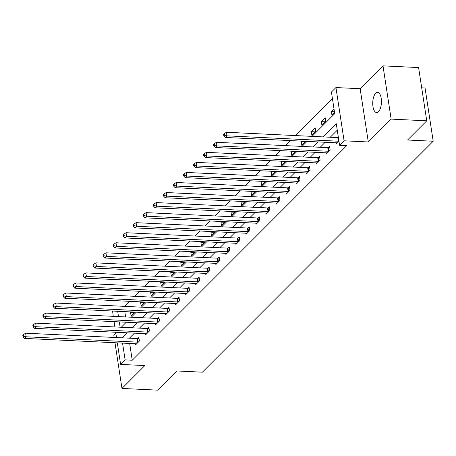 <?xml version="1.0" encoding="UTF-8"?>
<svg xmlns="http://www.w3.org/2000/svg" width="456" height="456" viewBox="0 0 456 456"><rect width="100%" height="100%" fill="white"/><g stroke="black" fill="none" stroke-linecap="round" stroke-linejoin="round"><path stroke-width="0.68" d="M375.681 93.252A10.1 4.332 -87.2 0 0 372.763 104.464A10.1 4.332 -87.2 0 0 376.605 112.552A10.1 4.332 -87.2 0 0 378.503 111.674A10.1 4.332 -87.2 0 0 381.421 100.457A10.1 4.332 -87.2 0 0 377.579 92.368A10.1 4.332 -87.2 0 0 375.681 93.252M312.029 136.367L334.732 113.647L331.426 92.061L335.935 87.552L344.086 140.801L339.577 145.31L336.277 123.724L323.104 136.903M360.143 88.715L368.294 141.97L391.145 119.107L426.748 120.817L418.597 67.562L382.994 65.852L360.143 88.715L335.935 87.552M421.697 87.826L425.049 87.991L433.2 141.24L202.396 372.187L176.757 370.956L157.576 390.148L121.974 388.438L144.826 365.575L120.612 364.407L117.317 342.855M115.835 333.176L113.829 335.183L114.171 337.446M113.259 316.344L112.581 311.038M332.418 98.536L295.408 135.569M290.392 140.585L285.37 145.618M280.354 150.634L275.327 155.661M270.311 160.677L265.289 165.71M260.273 170.726L255.246 175.754M250.23 180.775L245.208 185.803M240.192 190.819L235.165 195.852M230.149 200.868L225.121 205.895M220.111 210.911L215.084 215.945M210.068 220.96L205.04 225.988M200.03 231.01L195.003 236.037M189.987 241.053L184.959 246.086M179.949 251.102L174.922 256.13M169.906 261.145L164.878 266.179M159.868 271.195L154.84 276.222M149.825 281.244L144.797 286.271M139.787 291.287L134.759 296.315M129.743 301.336L124.716 306.364M391.145 119.107L382.994 65.852M114.986 342.747L121.974 388.438M124.801 311.625L125.611 316.937M131.174 311.932L130.581 312.531L131.129 316.128L134.97 312.115M141.218 301.889L140.619 302.482L141.172 306.084L145.008 302.072M151.255 291.84L150.662 292.438L151.21 296.035L155.051 292.022M161.299 281.791L160.7 282.389L161.253 285.986L165.089 281.973M171.336 271.748L170.743 272.346L171.291 275.943L175.132 271.93M181.38 261.698L180.781 262.297L181.334 265.894L185.17 261.881M191.417 251.655L190.825 252.248L191.372 255.85L195.214 251.837M201.461 241.606L200.862 242.204L201.415 245.801L205.257 241.788M211.504 231.557L210.906 232.155L211.459 235.752L215.295 231.739M221.542 221.513L220.943 222.112L221.496 225.709L225.338 221.696M231.585 211.464L230.987 212.063L231.54 215.66L235.376 211.647M241.623 201.421L241.024 202.014L241.577 205.616L245.419 201.603M251.666 191.372L251.068 191.97L251.621 195.567L255.457 191.554M261.704 181.323L261.111 181.921L261.659 185.518L265.5 181.505M271.748 171.279L271.149 171.878L271.702 175.475L275.538 171.462M281.785 161.23L281.192 161.829L281.74 165.425L285.581 161.413M291.829 151.187L291.23 151.78L291.783 155.382L295.619 151.369M301.866 141.138L301.273 141.736L301.821 145.333L305.662 141.32M311.864 135.284L315.723 131.425L315.176 127.822L311.311 131.687L311.864 135.284M321.902 125.24L325.766 121.376L325.213 117.779L321.355 121.644L321.902 125.24M334.014 108.967L331.392 111.595L331.945 115.191L334.567 112.569M129.669 343.448L132.24 360.24L346.697 145.652L339.577 145.31M337.263 130.199L330.224 137.245M325.208 142.261L320.186 147.288M315.17 152.31L310.143 157.337M305.127 162.353L300.105 167.38M295.089 172.402L290.062 177.43M285.046 182.446L280.024 187.479M275.008 192.495L269.98 197.522M264.964 202.544L259.943 207.571M254.927 212.587L249.899 217.615M244.883 222.636L239.862 227.664M234.846 232.68L229.818 237.713M224.802 242.729L219.775 247.756M214.765 252.778L209.737 257.805M204.721 262.821L199.694 267.849M194.683 272.87L189.656 277.898M184.64 282.914L179.613 287.947M174.602 292.963L169.575 297.99M164.559 303.012L159.532 308.039M154.521 313.055L149.494 318.083M144.478 323.104L139.451 328.132M134.44 333.148L129.413 338.181M135.352 343.721L135.535 344.913L139.399 341.048L138.846 337.451L137.803 338.494M145.396 333.678L145.578 334.869L149.437 331.005L148.89 327.402L147.847 328.445M155.433 323.629L155.616 324.82L159.48 320.956L158.927 317.359L157.884 318.402M165.477 313.585L165.659 314.771L169.518 310.906L168.971 307.31L167.928 308.353M175.514 303.536L175.697 304.728L179.561 300.863L179.008 297.266L177.965 298.304M185.558 293.487L185.74 294.679L189.599 290.814L189.052 287.217L188.009 288.26M195.595 283.444L195.778 284.635L199.642 280.771L199.09 277.168L198.046 278.211M205.639 273.395L205.821 274.586L209.68 270.721L209.133 267.125L208.09 268.168M215.677 263.351L215.859 264.537L219.724 260.672L219.171 257.076L218.128 258.119M225.72 253.302L225.902 254.494L229.761 250.629L229.214 247.032L228.171 248.075M235.758 243.253L235.94 244.445L239.805 240.58L239.252 236.983L238.209 238.026M245.801 233.21L245.983 234.401L249.842 230.536L249.295 226.934L248.252 227.977M255.839 223.161L256.021 224.352L259.886 220.487L259.333 216.891L258.29 217.934M265.882 213.117L266.065 214.303L269.923 210.438L269.376 206.842L268.333 207.885M275.92 203.068L276.102 204.26L279.967 200.395L279.414 196.798L278.377 197.841M285.963 193.019L286.146 194.21L290.005 190.346L289.457 186.749L288.414 187.792M296.001 182.976L296.183 184.167L300.048 180.302L299.495 176.7L298.458 177.743M306.044 172.927L306.227 174.118L310.086 170.253L309.538 166.657L308.495 167.7M316.088 162.883L316.264 164.069L320.129 160.21L319.576 156.607L318.539 157.651M326.125 152.834L326.308 154.025L330.172 150.161L329.62 146.564L328.577 147.607M336.169 142.785L336.351 143.976L338.973 141.354M368.294 141.97L344.086 140.801M132.24 360.24L125.121 359.898L120.612 364.407M426.748 120.817L407.567 140.009L433.2 141.24M121.256 327.254L126.278 322.227M131.294 317.211L136.321 312.183M141.337 307.162L146.359 302.134M151.375 297.118L156.402 292.085M161.418 287.069L166.44 282.042M171.456 277.02L176.483 271.993M181.499 266.977L186.521 261.949M191.537 256.927L196.565 251.9M201.58 246.884L206.602 241.851M211.618 236.835L216.646 231.808M221.662 226.792L226.689 221.758M231.699 216.742L236.727 211.715M241.743 206.693L246.77 201.666M251.78 196.65L256.808 191.617M261.824 186.601L266.851 181.573M271.861 176.557L276.889 171.524M281.905 166.508L286.932 161.481M291.943 156.459L296.97 151.432M301.986 146.416L307.013 141.383M117.682 311.283L118.492 316.595M119.301 321.89L120.116 327.203M116.508 337.56L115.693 332.247M114.883 326.952L114.068 321.64M122.55 343.106L125.121 359.898M318.088 141.919L313.061 146.946M308.051 151.968L303.023 156.995M298.007 162.011L292.98 167.038M287.97 172.06L282.942 177.088M277.926 182.104L272.899 187.137M267.889 192.153L262.861 197.18M257.845 202.202L252.818 207.229M247.807 212.245L242.78 217.273M237.764 222.294L232.737 227.322M227.721 232.338L222.699 237.371M217.683 242.387L212.656 247.414M207.64 252.436L202.618 257.463M197.602 262.479L192.575 267.507M187.558 272.528L182.537 277.556M177.521 282.572L172.493 287.605M167.477 292.621L162.456 297.648M157.44 302.664L152.412 307.697M147.396 312.713L142.375 317.741M137.359 322.762L132.331 327.79M127.315 332.806L122.293 337.839M134.537 312.719L130.581 312.531M144.575 302.676L140.619 302.482M154.618 292.627L150.662 292.438M164.656 282.577L160.7 282.389M174.699 272.534L170.743 272.346M184.737 262.485L180.781 262.297M194.78 252.442L190.825 252.248M204.818 242.392L200.862 242.204M214.861 232.349L210.906 232.155M224.905 222.3L220.943 222.112M234.943 212.251L230.987 212.063M244.986 202.207L241.024 202.014M255.024 192.158L251.068 191.97M265.067 182.115L261.111 181.921M275.105 172.066L271.149 171.878M285.148 162.017L281.192 161.829M295.186 151.973L291.23 151.78M305.229 141.924L301.273 141.736M315.267 131.881L311.311 131.687M325.31 121.832L321.355 121.644M334.442 111.743L331.392 111.595M137.53 342.142L136.977 338.54L25.61 333.188L26.163 336.784L137.53 342.142A1.579 0.61 171.3 0 0 138.111 342.12L138.356 342.091M23.666 336.1L23.444 334.658L22.8 335.302L23.022 336.745L23.666 336.1L26.163 336.784L24.556 338.398L135.922 343.75A1.579 0.61 171.3 0 1 136.407 343.824L136.578 343.87M136.977 338.54A1.579 0.61 171.3 0 0 137.558 338.523L138.983 338.358M25.61 333.188L23.444 334.658M23.022 336.745L24.556 338.398M147.573 332.093L147.02 328.497L35.653 323.139L36.206 326.735L147.573 332.093A1.579 0.61 171.3 0 0 148.149 332.071L148.394 332.048M33.704 326.051L33.482 324.615L32.843 325.259L33.06 326.695L33.704 326.051L36.206 326.735L34.593 328.348L145.96 333.707A1.579 0.61 171.3 0 1 146.444 333.775L146.615 333.826M147.02 328.497A1.579 0.61 171.3 0 0 147.596 328.474L149.026 328.314M35.653 323.139L33.482 324.615M33.06 326.695L34.593 328.348M157.611 322.05L157.064 318.448L45.691 313.095L46.244 316.692L157.611 322.05A1.579 0.61 171.3 0 0 158.192 322.027L158.437 321.999M43.747 316.008L43.525 314.566L42.881 315.21L43.103 316.652L43.747 316.008L46.244 316.692L44.637 318.299L156.003 323.657A1.579 0.61 171.3 0 1 156.488 323.731L156.659 323.777M157.064 318.448A1.579 0.61 171.3 0 0 157.639 318.43L159.064 318.265M45.691 313.095L43.525 314.566M43.103 316.652L44.637 318.299M167.654 312.001L167.101 308.404L55.735 303.046L56.287 306.643L167.654 312.001A1.579 0.61 171.3 0 0 168.23 311.978L168.475 311.95M53.785 305.959L53.563 304.522L52.924 305.167L53.141 306.603L53.785 305.959L56.287 306.643L54.674 308.256L166.041 313.608A1.579 0.61 171.3 0 1 166.525 313.682L166.696 313.728M167.101 308.404A1.579 0.61 171.3 0 0 167.677 308.381L169.108 308.222M55.735 303.046L53.563 304.522M53.141 306.603L54.674 308.256M177.692 301.952L177.145 298.355L65.778 292.997L66.325 296.599L177.692 301.952A1.579 0.61 171.3 0 0 178.273 301.935L178.518 301.906M63.829 295.91L63.606 294.473L62.962 295.117L63.184 296.554L63.829 295.91L66.325 296.599L64.718 298.207L176.084 303.565A1.579 0.61 171.3 0 1 176.569 303.633L176.74 303.685M177.145 298.355A1.579 0.61 171.3 0 0 177.72 298.332L179.145 298.173M65.778 292.997L63.606 294.473M63.184 296.554L64.718 298.207M187.735 291.908L187.182 288.306L75.816 282.954L76.369 286.55L187.735 291.908A1.579 0.61 171.3 0 0 188.311 291.886L188.556 291.857M73.866 285.866L73.65 284.424L73.006 285.068L73.222 286.51L73.866 285.866L76.369 286.55L74.755 288.163L186.122 293.516A1.579 0.61 171.3 0 1 186.612 293.59L186.778 293.635M187.182 288.306A1.579 0.61 171.3 0 0 187.764 288.289L189.189 288.124M75.816 282.954L73.65 284.424M73.222 286.51L74.755 288.163M197.773 281.859L197.226 278.263L85.859 272.905L86.406 276.507L197.773 281.859A1.579 0.61 171.3 0 0 198.354 281.836L198.599 281.814M83.91 275.817L83.687 274.381L83.043 275.025L83.266 276.461L83.91 275.817L86.406 276.507L84.799 278.114L196.165 283.472A1.579 0.61 171.3 0 1 196.65 283.541L196.821 283.592M197.226 278.263A1.579 0.61 171.3 0 0 197.801 278.24L199.232 278.08M85.859 272.905L83.687 274.381M83.266 276.461L84.799 278.114M207.816 271.816L207.263 268.214L95.897 262.861L96.45 266.458L207.816 271.816A1.579 0.61 171.3 0 0 208.392 271.793L208.637 271.765M93.947 265.774L93.731 264.332L93.087 264.976L93.303 266.418L93.947 265.774L96.45 266.458L94.837 268.065L206.203 273.423A1.579 0.61 171.3 0 1 206.693 273.497L206.864 273.543M207.263 268.214A1.579 0.61 171.3 0 0 207.845 268.196L209.27 268.031M95.897 262.861L93.731 264.332M93.303 266.418L94.837 268.065M217.854 261.767L217.307 258.17L105.94 252.812L106.487 256.409L217.854 261.767A1.579 0.61 171.3 0 0 218.435 261.744L218.68 261.715M103.991 255.725L103.769 254.288L103.124 254.932L103.347 256.369L103.991 255.725L106.487 256.409L104.88 258.022L216.247 263.374A1.579 0.61 171.3 0 1 216.731 263.448L216.902 263.5M217.307 258.17A1.579 0.61 171.3 0 0 217.882 258.147L219.313 257.988M105.94 252.812L103.769 254.288M103.347 256.369L104.88 258.022M227.897 251.718L227.344 248.121L115.978 242.763L116.531 246.365L227.897 251.718A1.579 0.61 171.3 0 0 228.473 251.701L228.724 251.672M114.028 245.676L113.812 244.239L113.168 244.883L113.384 246.32L114.028 245.676L116.531 246.365L114.918 247.973L226.284 253.331A1.579 0.61 171.3 0 1 226.774 253.399L226.945 253.45M227.344 248.121A1.579 0.61 171.3 0 0 227.926 248.098L229.351 247.939M115.978 242.763L113.812 244.239M113.384 246.32L114.918 247.973M237.935 241.674L237.388 238.078L126.021 232.72L126.569 236.316L237.935 241.674A1.579 0.61 171.3 0 0 238.516 241.651L238.762 241.623M124.072 235.632L123.85 234.19L123.205 234.834L123.428 236.276L124.072 235.632L126.569 236.316L124.961 237.929L236.328 243.282A1.579 0.61 171.3 0 1 236.812 243.356L236.983 243.401M237.388 238.078A1.579 0.61 171.3 0 0 237.964 238.055L239.394 237.889M126.021 232.72L123.85 234.19M123.428 236.276L124.961 237.929M247.978 231.625L247.426 228.028L136.059 222.67L136.612 226.273L247.978 231.625A1.579 0.61 171.3 0 0 248.554 231.602L248.805 231.58M134.11 225.583L133.893 224.147L133.249 224.791L133.465 226.227L134.11 225.583L136.612 226.273L134.999 227.88L246.371 233.238A1.579 0.61 171.3 0 1 246.856 233.307L247.027 233.358M247.426 228.028A1.579 0.61 171.3 0 0 248.007 228.006L249.432 227.846M136.059 222.67L133.893 224.147M133.465 226.227L134.999 227.88M258.016 221.582L257.469 217.979L146.102 212.627L146.65 216.224L258.016 221.582A1.579 0.61 171.3 0 0 258.598 221.559L258.843 221.53M144.153 215.54L143.931 214.098L143.287 214.742L143.509 216.184L144.153 215.54L146.65 216.224L145.042 217.831L256.409 223.189A1.579 0.61 171.3 0 1 256.893 223.263L257.064 223.309M257.469 217.979A1.579 0.61 171.3 0 0 258.045 217.962L259.475 217.797M146.102 212.627L143.931 214.098M143.509 216.184L145.042 217.831M268.06 211.533L267.507 207.936L156.14 202.578L156.693 206.175L268.06 211.533A1.579 0.61 171.3 0 0 268.635 211.51L268.886 211.481M154.191 205.491L153.974 204.054L153.33 204.698L153.547 206.135L154.191 205.491L156.693 206.175L155.086 207.788L266.452 213.14A1.579 0.61 171.3 0 1 266.937 213.214L267.108 213.265M267.507 207.936A1.579 0.61 171.3 0 0 268.088 207.913L269.513 207.754M156.14 202.578L153.974 204.054M153.547 206.135L155.086 207.788M278.097 201.484L277.55 197.887L166.183 192.529L166.731 196.131L278.097 201.484A1.579 0.61 171.3 0 0 278.679 201.466L278.924 201.438M164.234 195.442L164.012 194.005L163.368 194.649L163.59 196.086L164.234 195.442L166.731 196.131L165.123 197.739L276.49 203.097A1.579 0.61 171.3 0 1 276.974 203.171L277.145 203.216M277.55 197.887A1.579 0.61 171.3 0 0 278.126 197.864L279.556 197.704M166.183 192.529L164.012 194.005M163.59 196.086L165.123 197.739M288.141 191.44L287.588 187.843L176.221 182.485L176.774 186.082L288.141 191.44A1.579 0.61 171.3 0 0 288.716 191.417L288.967 191.389M174.272 185.398L174.055 183.956L173.411 184.6L173.628 186.042L174.272 185.398L176.774 186.082L175.167 187.695L286.533 193.048A1.579 0.61 171.3 0 1 287.018 193.122L287.189 193.167M287.588 187.843A1.579 0.61 171.3 0 0 288.169 187.821L289.594 187.655M176.221 182.485L174.055 183.956M173.628 186.042L175.167 187.695M298.178 181.391L297.631 177.794L186.265 172.436L186.812 176.039L298.178 181.391A1.579 0.61 171.3 0 0 298.76 181.374L299.005 181.345M184.315 175.349L184.093 173.913L183.449 174.557L183.671 175.993L184.315 175.349L186.812 176.039L185.204 177.646L296.571 183.004A1.579 0.61 171.3 0 1 297.055 183.073L297.226 183.124M297.631 177.794A1.579 0.61 171.3 0 0 298.207 177.772L299.638 177.612M186.265 172.436L184.093 173.913M183.671 175.993L185.204 177.646M308.222 171.348L307.669 167.745L196.302 162.393L196.855 165.99L308.222 171.348A1.579 0.61 171.3 0 0 308.797 171.325L309.048 171.296M194.353 165.306L194.136 163.864L193.492 164.508L193.709 165.95L194.353 165.306L196.855 165.99L195.248 167.597L306.614 172.955A1.579 0.61 171.3 0 1 307.099 173.029L307.27 173.075M307.669 167.745A1.579 0.61 171.3 0 0 308.25 167.728L309.675 167.563M196.302 162.393L194.136 163.864M193.709 165.95L195.248 167.597M318.26 161.299L317.712 157.702L206.346 152.344L206.893 155.941L318.26 161.299A1.579 0.61 171.3 0 0 318.841 161.276L319.086 161.247M204.396 155.257L204.174 153.82L203.53 154.464L203.752 155.901L204.396 155.257L206.893 155.941L205.285 157.554L316.652 162.906A1.579 0.61 171.3 0 1 317.137 162.98L317.308 163.031M317.712 157.702A1.579 0.61 171.3 0 0 318.288 157.679L319.719 157.519M206.346 152.344L204.174 153.82M203.752 155.901L205.285 157.554M328.303 151.25L327.75 147.653L216.383 142.3L216.936 145.897L328.303 151.25A1.579 0.61 171.3 0 0 328.879 151.232L329.129 151.204M214.434 145.213L214.217 143.771L213.573 144.415L213.796 145.852L214.434 145.213L216.936 145.897L215.329 147.505L326.695 152.863A1.579 0.61 171.3 0 1 327.18 152.937L327.351 152.982M327.75 147.653A1.579 0.61 171.3 0 0 328.331 147.63L329.756 147.47M216.383 142.3L214.217 143.771M213.796 145.852L215.329 147.505M338.346 141.206L337.793 137.609L226.427 132.251L226.974 135.848L338.346 141.206A1.579 0.61 171.3 0 0 338.922 141.183L338.945 141.183M224.477 135.164L224.255 133.722L223.611 134.366L223.833 135.808L224.477 135.164L226.974 135.848L225.367 137.461L336.733 142.814A1.579 0.61 171.3 0 1 337.218 142.888L337.389 142.933M337.793 137.609A1.579 0.61 171.3 0 0 338.369 137.587L338.398 137.581M226.427 132.251L224.255 133.722M223.833 135.808L225.367 137.461M138.111 342.12L137.558 338.523M148.149 332.071L147.596 328.474M158.192 322.027L157.639 318.43M168.23 311.978L167.677 308.381M178.273 301.935L177.72 298.332M188.311 291.886L187.764 288.289M198.354 281.836L197.801 278.24M208.392 271.793L207.845 268.196M218.435 261.744L217.882 258.147M228.473 251.701L227.926 248.098M238.516 241.651L237.964 238.055M248.554 231.602L248.007 228.006M258.598 221.559L258.045 217.962M268.635 211.51L268.088 207.913M278.679 201.466L278.126 197.864M288.716 191.417L288.169 187.821M298.76 181.374L298.207 177.772M308.797 171.325L308.25 167.728M318.841 161.276L318.288 157.679M328.879 151.232L328.331 147.63M338.922 141.183L338.369 137.587"/></g></svg>

